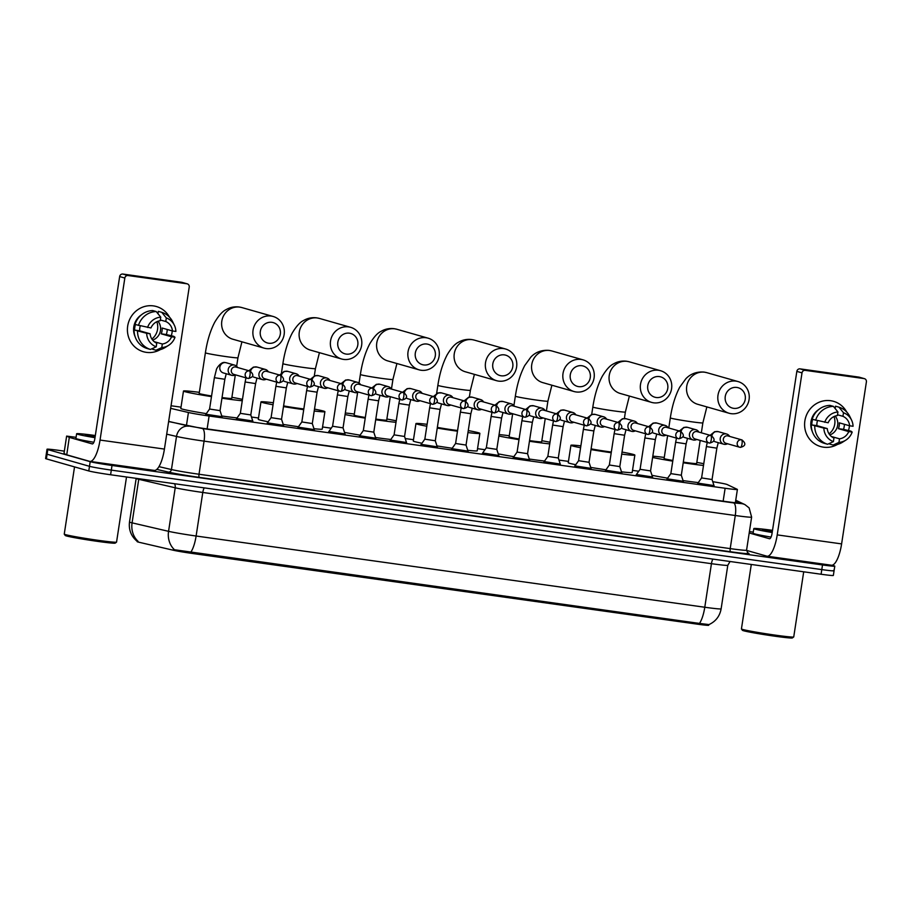 <?xml version="1.0" encoding="UTF-8"?>
<svg xmlns="http://www.w3.org/2000/svg" width="912" height="912" viewBox="0 0 912 912"><rect width="100%" height="100%" fill="white"/><g stroke="black" fill="none" stroke-linecap="round" stroke-linejoin="round"><path stroke-width="1.37" d="M221.992 416.693L205.907 414.23M252.749 420.991L236.653 418.528M283.495 425.3L267.41 422.837M314.252 429.609L298.156 427.147M344.998 433.907L328.913 431.444M375.755 438.216L359.659 435.754M406.501 442.525L390.416 440.063M437.247 446.834L421.162 444.372M468.004 451.132L451.919 448.67M498.75 455.441L482.665 452.979M529.507 459.751L513.41 457.288M560.253 464.048L544.168 461.586M591.01 468.358L574.913 465.895M621.756 472.667L605.671 470.204M652.513 476.965L636.416 474.502M683.259 481.274L667.174 478.811M714.005 485.583L697.919 483.121M170.658 408.359L188.431 412.498A17.636 0.707 8.7 0 0 209.11 416.009L725.131 488.262A17.636 0.707 8.7 0 0 737.398 489.459A17.636 0.707 8.7 0 0 737.249 489.345L727.058 484.489A17.636 0.707 8.7 0 0 726.408 484.272A17.636 0.707 8.7 0 0 712.751 481.696M137.279 541.261L137.21 541.682A15.88 0.638 8.7 0 0 138.955 542.241L173.269 550.221A15.88 0.638 8.7 0 0 191.873 553.39L697.657 624.207A15.88 0.638 8.7 0 0 708.692 625.279L708.784 624.686M638.731 471.242L632.518 470.375M568.461 461.404L558.976 460.081M484.979 449.719L477.535 448.67M413.478 439.709L405.213 438.547M331.216 428.184L322.563 426.976M258.506 418.004L251.461 417.023M181.021 407.151L171.057 405.76M699.481 623.42L174.477 549.742A20.577 18.217 -76.9 0 1 168.56 531.331L175.218 487.783L138.749 479.302L132.08 522.85A23.518 0.946 8.7 0 1 130.541 522.462A23.518 0.946 8.7 0 1 129.504 522.017C128.581 529.758 131.089 536.165 137.017 541.226L138.054 541.306A20.577 18.217 -76.9 0 1 132.08 522.85L168.56 531.331A23.518 0.946 8.7 0 0 196.114 536.017L704.782 607.244A20.577 6.213 98 0 1 699.481 623.42L708.749 624.549M831.972 565.235L833.99 565.816A17.636 0.707 -171.3 0 1 834.776 566.147A17.636 0.707 -171.3 0 1 822.51 564.95L112.016 465.473A17.636 0.707 -171.3 0 1 90.197 461.666L47.8 449.582L47.093 454.233A17.636 0.707 -171.3 0 1 46.307 453.891A17.636 0.707 -171.3 0 0 47.093 454.233L89.49 466.317L47.093 454.233L46.387 458.873A17.636 0.707 -171.3 0 1 45.6 458.542L47.025 449.24A17.636 0.707 -171.3 0 1 59.291 450.437L64.33 451.144M112.016 465.473L111.31 470.113A17.636 0.707 -171.3 0 1 89.49 466.317A17.636 0.707 -171.3 0 0 111.31 470.113L821.803 569.601L111.31 470.113L110.603 474.764A17.636 0.707 -171.3 0 1 88.783 470.957L46.387 458.873M833.283 570.456A17.636 0.707 -171.3 0 1 834.07 570.798A17.636 0.707 -171.3 0 1 821.803 569.601A17.636 0.707 -171.3 0 0 834.07 570.798L833.351 575.438A17.636 0.707 -171.3 0 1 821.085 574.241L110.603 474.764M47.8 449.582A17.636 0.707 -171.3 0 1 47.025 449.24M168.663 421.39L185.17 425.231A17.636 0.707 8.7 0 0 205.838 428.743L726.385 501.623A17.636 0.707 8.7 0 0 738.64 502.82A17.636 0.707 8.7 0 0 738.503 502.706L735.574 501.315M830.638 400.71A23.518 22.401 -74.1 0 1 846.735 412.042A23.518 22.401 -74.1 0 0 833.522 401.326L833.522 401.326A23.518 22.401 -74.1 0 0 830.638 400.71A23.518 22.401 -74.1 0 0 804.874 420.831A23.518 22.401 -74.1 0 0 823.525 447.176A23.518 22.401 -74.1 0 1 820.629 446.561A23.518 22.401 -74.1 0 1 805.159 419.303A23.518 22.401 -74.1 0 1 830.638 400.71M849.448 425.733A23.518 22.401 -74.1 0 1 848.513 430.453A23.518 22.401 -74.1 0 0 849.448 425.733M837.512 444.418A23.518 22.401 -74.1 0 1 823.525 447.176A23.518 22.401 -74.1 0 0 837.512 444.418M749.413 531.593L753.266 532.141M746.54 550.381L766.775 556.149A23.518 7.102 -82 0 0 767.06 556.206A23.518 7.102 -82 0 0 777.218 534.888L802.013 372.86L796.837 371.389L772.054 533.406A5.882 1.778 98 0 1 769.511 538.741A5.882 1.778 98 0 1 769.432 538.73L749.197 532.961M831.163 565.166A23.518 7.102 -82 0 0 831.448 565.223A23.518 7.102 -82 0 0 841.605 543.905L866.4 381.877A2.941 2.804 105.9 0 0 864.074 378.583L858.899 377.112A2.941 2.804 -74.1 0 1 859.264 377.192L864.428 378.662M796.837 371.389A2.941 2.804 -74.1 0 1 800.063 368.87L805.228 370.352L864.074 378.583M805.228 370.352A2.941 2.804 105.9 0 0 802.013 372.86M800.063 368.87L858.899 377.112M833.99 416.556A14.695 13.999 -74.1 0 1 829.054 433.861M837.512 414.778L842.95 416.328A11.765 11.195 -74.1 0 1 849.642 425.79L839.302 422.837A11.765 11.195 105.9 0 1 838.413 428.651L848.753 431.593A11.765 11.195 -74.1 0 1 839.507 438.82L831.425 436.517M835.198 416.066A11.765 11.195 -74.1 0 1 829.817 434.921M812.307 431.524A17.054 16.245 -74.1 0 1 818.52 409.716M812.603 419.417A17.054 16.245 -74.1 0 0 811.817 424.924L823.844 428.104L827.264 428.583L816.924 425.642A11.765 11.195 105.9 0 1 817.494 420.694M829.84 443.255L829.715 444.064L833.158 445.045L838.96 442.388L839.507 438.82M848.753 431.593L852.173 432.071L850.942 431.148L843.52 429.358A17.054 16.245 -74.1 0 0 844.409 424.297M827.264 428.583A11.765 11.195 -74.1 0 0 833.956 438.045L833.408 441.613L827.606 444.269L824.163 443.289A19.403 18.479 -74.1 0 1 811.281 425.095M812.17 419.292A19.403 18.479 -74.1 0 1 829.954 405.395L833.408 406.376L837.946 411.985L837.398 415.553A11.765 11.195 -74.1 0 0 828.153 422.78L812.17 419.292M852.173 432.071A15.287 14.558 -74.1 0 1 845.8 440.154L842.597 442.172A19.403 18.479 -74.1 0 1 833.158 445.045M827.606 444.269A19.403 18.479 -74.1 0 1 814.735 426.075M815.624 420.272A19.403 18.479 -74.1 0 1 833.408 406.376M845.8 440.154A15.287 14.558 -74.1 0 1 838.96 442.388M833.408 441.613A15.287 14.558 -74.1 0 1 823.844 428.104M824.733 422.302A15.287 14.558 -74.1 0 1 837.946 411.985M842.95 416.328L843.497 412.76L838.96 407.162L835.506 406.171L835.153 408.53M838.96 407.162A19.403 18.479 -74.1 0 1 849.881 416.636L851.534 420.033A15.287 14.558 -74.1 0 1 853.062 426.269L849.642 425.79M843.497 412.76A15.287 14.558 -74.1 0 1 851.534 420.033M838.413 428.651L843.52 429.358M811.817 424.924L816.924 425.642M793.714 636.964L792.368 637.944A25.285 1.015 -171.3 0 1 770.583 635.584A25.285 1.015 -171.3 0 1 743.542 630.739A25.285 1.015 -171.3 0 1 742.425 630.306L741.445 628.961A26.459 1.06 -171.3 0 1 741.433 628.915A26.459 1.06 -171.3 0 0 742.607 629.428A26.459 1.06 -171.3 0 0 770.902 634.501A26.459 1.06 -171.3 0 0 793.714 636.964A26.459 1.06 -171.3 0 0 793.736 636.929L803.7 571.813M772.19 532.517A29.401 1.174 -171.3 0 1 755.113 529.154A29.401 1.174 -171.3 0 1 753.814 528.595A29.401 1.174 -171.3 0 1 772.521 530.339M771.05 537.088A29.401 1.174 -171.3 0 1 754.406 533.794A29.401 1.174 -171.3 0 1 753.095 533.235L753.814 528.595M772.247 532.129A20.577 0.821 -171.3 0 1 763.435 530.317A20.577 0.821 -171.3 0 1 762.535 529.963A20.577 0.821 -171.3 0 1 772.464 530.727M736.85 387.44A10.579 10.078 105.9 0 0 725.257 396.492A10.579 10.078 105.9 0 0 733.658 408.337A10.579 10.078 105.9 0 0 745.241 399.285A10.579 10.078 105.9 0 0 736.85 387.44M731.036 413.66A16.462 15.675 -74.1 0 1 729.019 413.227A16.462 15.675 -74.1 0 1 718.189 394.155A16.462 15.675 -74.1 0 1 736.018 381.136A16.462 15.675 -74.1 0 1 738.047 381.569A16.462 15.675 -74.1 0 1 748.877 400.642A16.462 15.675 -74.1 0 1 731.036 413.66M667.618 435.594L664.107 458.542A16.462 0.661 8.7 0 0 664.837 458.861A16.462 0.661 8.7 0 0 672.851 460.48M652.81 456.16A32.342 1.3 -171.3 0 1 664.267 457.436M696.814 462.418A32.342 1.3 -171.3 0 1 703.768 463.706M683.305 462.133A16.462 0.661 8.7 0 0 696.654 463.524L700.188 440.416M703.505 465.473A32.342 1.3 -171.3 0 1 683.213 462.772M672.748 461.141A32.342 1.3 -171.3 0 1 652.616 457.448M698.284 482.608A32.342 1.3 -171.3 0 1 683.031 480.567M667.63 478.162A32.342 1.3 -171.3 0 1 651.966 475.3M659.365 376.588A10.579 10.078 105.9 0 0 647.771 385.639A10.579 10.078 105.9 0 0 656.161 397.495A10.579 10.078 105.9 0 0 667.755 388.432A10.579 10.078 105.9 0 0 659.365 376.588M653.551 402.808A16.462 15.675 -74.1 0 1 651.533 402.374A16.462 15.675 -74.1 0 1 640.703 383.302A16.462 15.675 -74.1 0 1 658.532 370.283A16.462 15.675 -74.1 0 1 660.55 370.717A16.462 15.675 -74.1 0 1 671.38 389.789A16.462 15.675 -74.1 0 1 653.551 402.808M580.579 447.712A32.342 1.3 -171.3 0 1 572.36 445.911A32.342 1.3 -171.3 0 1 570.923 445.295A32.342 1.3 -171.3 0 1 580.864 445.865M622.03 452.056A32.342 1.3 -171.3 0 1 633.418 454.461A32.342 1.3 -171.3 0 1 634.855 455.077A32.342 1.3 -171.3 0 1 621.71 454.119M575.757 464.71A32.342 1.3 -171.3 0 1 569.692 463.33A32.342 1.3 -171.3 0 1 568.256 462.715L570.923 445.295M591.113 448.841A16.462 0.661 8.7 0 0 611.325 452.044M611.222 452.728A32.342 1.3 -171.3 0 1 590.999 449.582M634.855 455.077L632.187 472.496A32.342 1.3 -171.3 0 1 621.494 471.835M605.967 469.771A32.342 1.3 -171.3 0 1 590.702 467.4M581.879 365.735A10.579 10.078 105.9 0 0 570.285 374.786A10.579 10.078 105.9 0 0 578.675 386.642A10.579 10.078 105.9 0 0 590.269 377.591A10.579 10.078 105.9 0 0 581.879 365.735M576.065 391.955A16.462 15.675 -74.1 0 1 574.036 391.533A16.462 15.675 -74.1 0 1 563.206 372.449A16.462 15.675 -74.1 0 1 581.047 359.442A16.462 15.675 -74.1 0 1 583.064 359.864A16.462 15.675 -74.1 0 1 593.894 378.936A16.462 15.675 -74.1 0 1 576.065 391.955M512.669 413.729L509.124 436.848A16.462 0.661 8.7 0 0 509.854 437.156A16.462 0.661 8.7 0 0 519.099 438.991M499.069 434.568A32.342 1.3 -171.3 0 1 509.295 435.742M541.842 440.724A32.342 1.3 -171.3 0 1 550.004 442.252M529.553 440.61A16.462 0.661 8.7 0 0 541.671 441.818L545.239 418.551M549.754 443.905A32.342 1.3 -171.3 0 1 529.45 441.26M518.996 439.641A32.342 1.3 -171.3 0 1 498.853 436.004M544.555 461.05A32.342 1.3 -171.3 0 1 529.279 459.044M513.855 456.661A32.342 1.3 -171.3 0 1 498.248 453.857M504.393 354.882A10.579 10.078 105.9 0 0 492.799 363.945A10.579 10.078 105.9 0 0 501.19 375.79A10.579 10.078 105.9 0 0 512.783 366.738A10.579 10.078 105.9 0 0 504.393 354.882M498.579 381.113A16.462 15.675 -74.1 0 1 496.55 380.68A16.462 15.675 -74.1 0 1 485.72 361.608A16.462 15.675 -74.1 0 1 503.549 348.589A16.462 15.675 -74.1 0 1 505.579 349.011A16.462 15.675 -74.1 0 1 516.409 368.095A16.462 15.675 -74.1 0 1 498.579 381.113M426.816 426.246A32.342 1.3 -171.3 0 1 417.388 424.205A32.342 1.3 -171.3 0 1 415.952 423.59A32.342 1.3 -171.3 0 1 427.112 424.308M468.266 430.578A32.342 1.3 -171.3 0 1 478.447 432.755A32.342 1.3 -171.3 0 1 479.883 433.371A32.342 1.3 -171.3 0 1 467.959 432.573M421.96 443.243A32.342 1.3 -171.3 0 1 414.721 441.636A32.342 1.3 -171.3 0 1 413.284 441.009L415.952 423.59M437.35 427.375A16.462 0.661 8.7 0 0 457.573 430.498M457.471 431.194A32.342 1.3 -171.3 0 1 437.236 428.093M479.883 433.371L477.215 450.802A32.342 1.3 -171.3 0 1 467.719 450.277M452.215 448.248A32.342 1.3 -171.3 0 1 436.951 445.911M426.896 344.041A10.579 10.078 105.9 0 0 415.313 353.092A10.579 10.078 105.9 0 0 423.704 364.937A10.579 10.078 105.9 0 0 435.298 355.885A10.579 10.078 105.9 0 0 426.896 344.041M421.093 370.261A16.462 15.675 -74.1 0 1 419.064 369.827A16.462 15.675 -74.1 0 1 408.234 350.755A16.462 15.675 -74.1 0 1 426.064 337.736A16.462 15.675 -74.1 0 1 428.093 338.17A16.462 15.675 -74.1 0 1 438.923 357.242A16.462 15.675 -74.1 0 1 421.093 370.261M357.618 392.479L354.152 415.142A16.462 0.661 8.7 0 0 354.882 415.462A16.462 0.661 8.7 0 0 365.336 417.491M345.317 412.988A32.342 1.3 -171.3 0 1 354.323 414.037M386.87 419.018A32.342 1.3 -171.3 0 1 396.241 420.808M375.801 419.087A16.462 0.661 8.7 0 0 386.699 420.124L390.29 396.686M396.002 422.324A32.342 1.3 -171.3 0 1 375.698 419.737M365.233 418.141A32.342 1.3 -171.3 0 1 345.078 414.561M390.815 439.493A32.342 1.3 -171.3 0 1 375.527 437.521M360.08 435.161A32.342 1.3 -171.3 0 1 344.508 432.402M349.41 333.188A10.579 10.078 105.9 0 0 337.828 342.239A10.579 10.078 105.9 0 0 346.218 354.095A10.579 10.078 105.9 0 0 357.8 345.044A10.579 10.078 105.9 0 0 349.41 333.188M343.607 359.408A16.462 15.675 -74.1 0 1 341.578 358.986A16.462 15.675 -74.1 0 1 330.748 339.902A16.462 15.675 -74.1 0 1 348.578 326.884A16.462 15.675 -74.1 0 1 350.607 327.317A16.462 15.675 -74.1 0 1 361.437 346.389A16.462 15.675 -74.1 0 1 343.607 359.408M273.053 404.78A32.342 1.3 -171.3 0 1 262.405 402.511A32.342 1.3 -171.3 0 1 260.969 401.896A32.342 1.3 -171.3 0 1 273.361 402.751M314.503 409.112A32.342 1.3 -171.3 0 1 323.464 411.061A32.342 1.3 -171.3 0 1 324.9 411.677A32.342 1.3 -171.3 0 1 314.218 411.016M268.162 421.777A32.342 1.3 -171.3 0 1 259.738 419.93A32.342 1.3 -171.3 0 1 258.301 419.315L260.969 401.896M283.586 405.897A16.462 0.661 8.7 0 0 303.821 408.941M303.719 409.67A32.342 1.3 -171.3 0 1 283.484 406.592M324.9 411.677L322.232 429.096A32.342 1.3 -171.3 0 1 313.956 428.708M298.452 426.725A32.342 1.3 -171.3 0 1 283.21 424.411M271.924 322.335A10.579 10.078 105.9 0 0 260.33 331.387A10.579 10.078 105.9 0 0 268.732 343.243A10.579 10.078 105.9 0 0 280.315 334.191A10.579 10.078 105.9 0 0 271.924 322.335M266.11 348.555A16.462 15.675 -74.1 0 1 264.092 348.133A16.462 15.675 -74.1 0 1 253.262 329.05A16.462 15.675 -74.1 0 1 271.092 316.042A16.462 15.675 -74.1 0 1 273.121 316.464A16.462 15.675 -74.1 0 1 283.951 335.548A16.462 15.675 -74.1 0 1 266.11 348.555M264.092 348.133L232.834 339.218A16.462 15.675 105.9 0 1 222.004 320.146A16.462 15.675 105.9 0 1 239.833 307.127A16.462 15.675 105.9 0 1 241.851 307.561L239.183 306.991C234.452 306.421 230.086 307.31 226.096 309.647C222.596 311.243 218.823 315.404 214.787 322.13C210.353 330.566 207.218 340.792 205.394 352.796L199.181 393.448A16.462 0.661 8.7 0 0 199.91 393.756A16.462 0.661 8.7 0 0 211.573 395.99M211.481 396.629A32.342 1.3 -171.3 0 1 184.919 391.658A32.342 1.3 -171.3 0 1 183.483 391.043A32.342 1.3 -171.3 0 1 199.34 392.342M231.887 397.324A32.342 1.3 -171.3 0 1 242.467 399.365M206.317 413.649A32.342 1.3 -171.3 0 1 182.252 409.078A32.342 1.3 -171.3 0 1 180.815 408.462L183.483 391.043M222.049 397.552A16.462 0.661 8.7 0 0 231.728 398.43L235.307 374.969M242.261 400.744A32.342 1.3 -171.3 0 1 221.947 398.213M237.086 417.924A32.342 1.3 -171.3 0 1 221.776 415.986M697.68 483.451L701.59 477.922L712.055 479.53L714.13 485.971M729.623 436.403A5.29 5.039 105.9 0 0 720.229 438.421A5.29 5.039 105.9 0 0 727.525 443.756M741.969 439.926L727.993 435.936A3.819 3.637 105.9 0 0 723.341 439.117A3.819 3.637 105.9 0 0 725.895 443.289L739.871 447.279A3.819 3.637 105.9 0 0 740.35 447.37A3.819 1.151 98 0 1 740.35 447.37A3.819 1.151 98 0 0 742.037 443.916A3.819 1.151 -82 0 0 741.502 439.823A3.819 3.637 105.9 0 0 739.871 447.279L740.396 447.382C745.708 445.991 746.244 443.506 741.969 439.926A3.819 3.637 105.9 0 0 741.502 439.823M153.444 305.896A23.518 22.401 -74.1 0 1 169.552 317.228A23.518 22.401 -74.1 0 0 156.34 306.512A23.518 22.401 -74.1 0 0 153.444 305.896A23.518 22.401 -74.1 0 0 127.691 326.017A23.518 22.401 -74.1 0 0 146.342 352.351A23.518 22.401 -74.1 0 1 143.446 351.747A23.518 22.401 -74.1 0 1 127.976 324.49A23.518 22.401 -74.1 0 1 153.444 305.896M172.265 330.908A23.518 22.401 -74.1 0 1 171.331 335.639A23.518 22.401 -74.1 0 0 172.265 330.908M160.33 349.604A23.518 22.401 -74.1 0 1 146.342 352.351A23.518 22.401 -74.1 0 0 160.33 349.604M69.301 437.361L66.747 454.814L69.301 437.361L66.656 436.107L76.084 437.315M66.747 454.814L89.581 461.335A23.518 7.102 -82 0 0 89.878 461.392A23.518 7.102 -82 0 0 100.035 440.063L124.83 278.046L119.654 276.564L94.859 438.592A5.882 1.778 98 0 1 92.329 443.927A5.882 1.778 98 0 1 92.249 443.905L69.403 437.395M66.633 454.78L64 453.492M153.98 470.341A23.518 7.102 -82 0 0 154.265 470.41A23.518 7.102 -82 0 0 164.422 449.08L189.217 287.063A2.941 2.804 105.9 0 0 186.88 283.769L181.716 282.298A2.941 2.804 -74.1 0 1 182.081 282.367L187.245 283.849M119.654 276.564A2.941 2.804 -74.1 0 1 122.881 274.056L128.045 275.527L186.88 283.769M128.045 275.527A2.941 2.804 105.9 0 0 124.83 278.046M122.881 274.056L181.716 282.298M156.807 321.742A14.695 13.999 -74.1 0 1 151.871 339.047M160.33 319.964L165.767 321.514A11.765 11.195 -74.1 0 1 172.459 330.965L162.119 328.024A11.765 11.195 105.9 0 1 161.23 333.826L171.57 336.779A11.765 11.195 -74.1 0 1 162.325 344.006L154.242 341.692M158.015 321.241A11.765 11.195 -74.1 0 1 152.635 340.108M135.124 336.71A17.054 16.245 -74.1 0 1 141.337 314.891M135.421 324.592A17.054 16.245 -74.1 0 0 134.634 330.098L146.661 333.29L150.081 333.769L139.73 330.817A11.765 11.195 105.9 0 1 140.3 325.869M152.657 348.43L152.532 349.239L155.975 350.231L161.777 347.575L162.325 344.006M171.57 336.779L174.99 337.258L173.759 336.334L166.337 334.544A17.054 16.245 -74.1 0 0 167.227 329.471M150.081 333.769A11.765 11.195 -74.1 0 0 156.773 343.22L156.226 346.799L150.423 349.444L146.98 348.464A19.403 18.479 -74.1 0 1 134.098 330.281M134.987 324.478A19.403 18.479 -74.1 0 1 152.771 310.582L156.226 311.562L160.763 317.159L160.216 320.728A11.765 11.195 -74.1 0 0 150.959 327.955L134.987 324.478M174.99 337.258A15.287 14.558 -74.1 0 1 168.606 345.34L165.414 347.358A19.403 18.479 -74.1 0 1 155.975 350.231M150.423 349.444A19.403 18.479 -74.1 0 1 137.552 331.261M138.442 325.459A19.403 18.479 -74.1 0 1 156.226 311.562M168.606 345.34A15.287 14.558 -74.1 0 1 161.777 347.575M156.226 346.799A15.287 14.558 -74.1 0 1 146.661 333.29M147.55 327.476A15.287 14.558 -74.1 0 1 160.763 317.159M165.767 321.514L166.315 317.935L161.777 312.337L158.323 311.357L157.97 313.705M161.777 312.337A19.403 18.479 -74.1 0 1 172.699 321.822L174.352 325.219A15.287 14.558 -74.1 0 1 175.879 331.444L172.459 330.965M166.315 317.935A15.287 14.558 -74.1 0 1 174.352 325.219M161.23 333.826L166.337 334.544M134.634 330.098L139.73 330.817M126.517 476.987L116.554 542.104A26.459 1.06 -171.3 0 1 116.531 542.15L115.186 543.13A25.285 1.015 -171.3 0 1 93.4 540.77A25.285 1.015 -171.3 0 1 66.348 535.925A25.285 1.015 -171.3 0 1 65.242 535.481L64.262 534.147A26.459 1.06 -171.3 0 1 64.25 534.101L74.533 466.898M116.531 542.15A26.459 1.06 -171.3 0 1 93.719 539.676A26.459 1.06 -171.3 0 1 65.425 534.603A26.459 1.06 -171.3 0 1 64.262 534.147M94.996 437.703A29.401 1.174 -171.3 0 1 77.93 434.329A29.401 1.174 -171.3 0 1 76.619 433.77A29.401 1.174 -171.3 0 1 95.338 435.526M93.868 442.274A29.401 1.174 -171.3 0 1 77.224 438.98A29.401 1.174 -171.3 0 1 75.913 438.421L76.619 433.77M95.065 437.304A20.577 0.821 -171.3 0 1 86.252 435.503A20.577 0.821 -171.3 0 1 85.352 435.138A20.577 0.821 -171.3 0 1 95.27 435.913M666.934 479.142L670.844 473.624L681.31 475.22L683.384 481.661M698.877 432.094A5.29 5.039 105.9 0 0 689.472 434.123A5.29 5.039 105.9 0 0 696.779 439.447M711.223 435.617L697.247 431.638A3.819 3.637 105.9 0 0 692.584 434.807A3.819 3.637 105.9 0 0 695.149 438.991L709.126 442.97A3.819 3.637 105.9 0 0 709.593 443.072A3.819 1.151 98 0 0 709.639 443.084A3.819 1.151 98 0 0 711.292 439.618A3.819 1.151 -82 0 0 710.744 435.514A3.819 3.637 105.9 0 0 709.126 442.97L709.639 443.084C714.962 441.682 715.487 439.196 711.223 435.617A3.819 3.637 105.9 0 0 710.744 435.514M636.177 474.844L640.087 469.315L650.552 470.911L652.639 477.352M668.12 427.796A5.29 5.039 105.9 0 0 658.726 429.814A5.29 5.039 105.9 0 0 666.022 435.149M680.466 431.319L666.49 427.329A3.819 3.637 105.9 0 0 661.838 430.498A3.819 3.637 105.9 0 0 664.392 434.682L678.368 438.661A3.819 3.637 105.9 0 0 678.847 438.763A3.819 1.151 98 0 1 678.847 438.763A3.819 1.151 98 0 0 680.546 435.309A3.819 1.151 -82 0 0 679.999 431.216A3.819 3.637 105.9 0 0 678.368 438.661L678.893 438.775C684.217 437.384 684.741 434.899 680.466 431.319A3.819 3.637 105.9 0 0 679.999 431.216M605.431 470.535L609.341 465.006L619.807 466.613L621.881 473.054M637.374 423.487A5.29 5.039 105.9 0 0 627.98 425.505A5.29 5.039 105.9 0 0 635.276 430.84M649.72 427.01L635.744 423.02A3.819 3.637 105.9 0 0 631.081 426.189A3.819 3.637 105.9 0 0 633.646 430.373L647.623 434.363A3.819 3.637 105.9 0 0 648.09 434.454A3.819 1.151 98 0 0 648.136 434.465A3.819 1.151 98 0 0 649.789 431A3.819 1.151 -82 0 0 649.253 426.907A3.819 3.637 105.9 0 0 647.623 434.363L648.136 434.465C653.459 433.075 653.984 430.589 649.72 427.01A3.819 3.637 105.9 0 0 649.253 426.907M578.596 460.697L589.049 462.304L591.136 468.745M606.617 419.178A5.29 5.039 105.9 0 0 597.223 421.207A5.29 5.039 105.9 0 0 604.519 426.531M618.963 422.701L604.987 418.722A3.819 3.637 105.9 0 0 600.335 421.891A3.819 3.637 105.9 0 0 602.9 426.064L616.877 430.054A3.819 3.637 105.9 0 0 617.344 430.156A3.819 1.151 98 0 1 617.344 430.156A3.819 1.151 98 0 0 619.043 426.702A3.819 1.151 -82 0 0 618.496 422.598A3.819 3.637 105.9 0 0 616.877 430.054L617.39 430.168C622.714 428.765 623.238 426.28 618.963 422.701A3.819 3.637 105.9 0 0 618.496 422.598M543.928 461.928L547.838 456.399L558.304 457.995L560.378 464.436M575.871 414.88A5.29 5.039 105.9 0 0 566.477 416.898A5.29 5.039 105.9 0 0 573.773 422.222M588.217 418.391L574.241 414.413A3.819 3.637 105.9 0 0 569.59 417.582A3.819 3.637 105.9 0 0 572.143 421.766L586.12 425.744A3.819 3.637 105.9 0 0 586.587 425.847A3.819 1.151 98 0 0 586.644 425.858A3.819 1.151 98 0 0 588.286 422.393A3.819 1.151 -82 0 0 587.75 418.3A3.819 3.637 105.9 0 0 586.12 425.744L586.644 425.858C591.956 424.468 592.481 421.982 588.217 418.391A3.819 3.637 105.9 0 0 587.75 418.3M513.182 457.619L517.093 452.09L527.546 453.686M545.114 410.571A5.29 5.039 105.9 0 0 535.72 412.589A5.29 5.039 105.9 0 0 543.028 417.924M557.46 414.094L543.484 410.104A3.819 3.637 105.9 0 0 538.832 413.273A3.819 3.637 105.9 0 0 541.397 417.457L555.374 421.447A3.819 3.637 105.9 0 0 555.841 421.538A3.819 1.151 98 0 0 555.887 421.549A3.819 1.151 98 0 0 557.54 418.084A3.819 1.151 -82 0 0 556.993 413.991A3.819 3.637 105.9 0 0 555.374 421.447L555.887 421.549C561.211 420.158 561.735 417.673 557.46 414.094A3.819 3.637 105.9 0 0 556.993 413.991M482.425 453.31L486.335 447.792L496.801 449.388L498.875 455.829M514.368 406.262A5.29 5.039 105.9 0 0 504.974 408.291A5.29 5.039 105.9 0 0 512.27 413.615M526.714 409.784L512.738 405.806A3.819 3.637 105.9 0 0 508.087 408.975A3.819 3.637 105.9 0 0 510.64 413.147L524.617 417.137A3.819 3.637 105.9 0 0 525.084 417.24A3.819 1.151 98 0 0 525.141 417.24A3.819 1.151 98 0 0 526.783 413.774A3.819 1.151 -82 0 0 526.247 409.682A3.819 3.637 105.9 0 0 524.617 417.137L525.141 417.24C530.453 415.849 530.978 413.364 526.714 409.784A3.819 3.637 105.9 0 0 526.247 409.682M451.679 449.012L455.59 443.483L466.043 445.079L468.13 451.52M483.611 401.964A5.29 5.039 105.9 0 0 474.217 403.982A5.29 5.039 105.9 0 0 481.525 409.306M495.968 405.475L481.992 401.497A3.819 3.637 105.9 0 0 477.329 404.666A3.819 3.637 105.9 0 0 479.894 408.85L493.871 412.828A3.819 3.637 105.9 0 0 494.338 412.931A3.819 1.151 98 0 0 494.384 412.942A3.819 1.151 98 0 0 496.037 409.477A3.819 1.151 -82 0 0 495.49 405.384A3.819 3.637 105.9 0 0 493.871 412.828L494.384 412.942C499.708 411.551 500.232 409.066 495.968 405.475A3.819 3.637 105.9 0 0 495.49 405.384M420.922 444.703L424.832 439.174L435.298 440.77L437.372 447.222M452.865 397.655A5.29 5.039 105.9 0 0 443.471 399.673A5.29 5.039 105.9 0 0 450.767 405.008M465.211 401.177L451.235 397.187A3.819 3.637 105.9 0 0 446.584 400.357A3.819 3.637 105.9 0 0 449.137 404.54L463.114 408.519A3.819 3.637 105.9 0 0 463.592 408.622A3.819 1.151 98 0 0 463.638 408.633A3.819 1.151 98 0 0 465.28 405.167A3.819 1.151 -82 0 0 464.744 401.075A3.819 3.637 105.9 0 0 463.114 408.519L463.638 408.633C468.95 407.242 469.486 404.757 465.211 401.177A3.819 3.637 105.9 0 0 464.744 401.075M390.176 440.393L394.087 434.864L404.552 436.472L406.627 442.913M422.119 393.346A5.29 5.039 105.9 0 0 412.714 395.363A5.29 5.039 105.9 0 0 420.022 400.699M434.465 396.868L420.489 392.89A3.819 3.637 105.9 0 0 415.826 396.059A3.819 3.637 105.9 0 0 418.391 400.231L432.368 404.221A3.819 3.637 105.9 0 0 432.835 404.312A3.819 1.151 98 0 1 432.835 404.312A3.819 1.151 98 0 0 434.534 400.858A3.819 1.151 -82 0 0 433.987 396.766A3.819 3.637 105.9 0 0 432.368 404.221L432.881 404.324C438.205 402.933 438.729 400.448 434.465 396.868A3.819 3.637 105.9 0 0 433.987 396.766M359.419 436.084L363.329 430.567L373.795 432.163L375.881 438.604M391.362 389.048A5.29 5.039 105.9 0 0 381.968 391.066A5.29 5.039 105.9 0 0 389.264 396.389M403.708 392.559L389.732 388.58A3.819 3.637 105.9 0 0 385.081 391.75A3.819 3.637 105.9 0 0 387.634 395.933L401.611 399.912A3.819 3.637 105.9 0 0 402.089 400.015A3.819 1.151 98 0 0 402.135 400.026A3.819 1.151 98 0 0 403.788 396.56A3.819 1.151 -82 0 0 403.241 392.468A3.819 3.637 105.9 0 0 401.611 399.912L402.135 400.026C407.459 398.635 407.983 396.139 403.708 392.559A3.819 3.637 105.9 0 0 403.241 392.468M328.673 431.786L332.584 426.257L343.049 427.853L345.124 434.306M360.616 384.739A5.29 5.039 105.9 0 0 351.223 386.756A5.29 5.039 105.9 0 0 358.519 392.092M372.962 388.261L358.986 384.271A3.819 3.637 105.9 0 0 354.323 387.44A3.819 3.637 105.9 0 0 356.888 391.624L370.865 395.603A3.819 3.637 105.9 0 0 371.332 395.705A3.819 1.151 98 0 1 371.332 395.705A3.819 1.151 98 0 0 373.031 392.251A3.819 1.151 -82 0 0 372.495 388.159A3.819 3.637 105.9 0 0 370.865 395.603L371.378 395.717C376.702 394.326 377.226 391.841 372.962 388.261A3.819 3.637 105.9 0 0 372.495 388.159M297.928 427.477L301.838 421.948L312.292 423.556L314.378 429.997M329.859 380.429A5.29 5.039 105.9 0 0 320.465 382.447A5.29 5.039 105.9 0 0 327.761 387.782M342.205 383.952L328.229 379.962A3.819 3.637 105.9 0 0 323.578 383.143A3.819 3.637 105.9 0 0 326.143 387.315L340.119 391.305A3.819 3.637 105.9 0 0 340.586 391.396A3.819 1.151 98 0 0 340.632 391.408A3.819 1.151 98 0 0 342.285 387.942A3.819 1.151 -82 0 0 341.738 383.849A3.819 3.637 105.9 0 0 340.119 391.305L340.632 391.408C345.956 390.017 346.48 387.532 342.205 383.952A3.819 3.637 105.9 0 0 341.738 383.849M267.17 423.168L271.081 417.65L281.546 419.246L283.621 425.687M299.113 376.12A5.29 5.039 105.9 0 0 289.72 378.149A5.29 5.039 105.9 0 0 297.016 383.473M311.459 379.643L297.483 375.664A3.819 3.637 105.9 0 0 292.832 378.833A3.819 3.637 105.9 0 0 295.385 383.017L309.362 386.996A3.819 3.637 105.9 0 0 309.829 387.098A3.819 1.151 98 0 0 309.886 387.11A3.819 1.151 98 0 0 311.528 383.644A3.819 1.151 -82 0 0 310.992 379.552A3.819 3.637 105.9 0 0 309.362 386.996L309.886 387.11C315.199 385.719 315.723 383.222 311.459 379.643A3.819 3.637 105.9 0 0 310.992 379.552M236.425 418.87L240.335 413.341L250.789 414.937L252.875 421.378M268.356 371.822A5.29 5.039 105.9 0 0 258.962 373.84A5.29 5.039 105.9 0 0 266.27 379.175M280.702 375.345L266.726 371.355A3.819 3.637 105.9 0 0 262.075 374.524A3.819 3.637 105.9 0 0 264.64 378.708L278.616 382.687A3.819 3.637 105.9 0 0 279.083 382.789A3.819 1.151 98 0 0 279.129 382.801A3.819 1.151 98 0 0 280.782 379.335A3.819 1.151 -82 0 0 280.235 375.242A3.819 3.637 105.9 0 0 278.616 382.687L279.129 382.801C284.453 381.41 284.977 378.925 280.702 375.345A3.819 3.637 105.9 0 0 280.235 375.242M205.667 414.561L209.578 409.032L220.043 410.639L222.118 417.08M237.61 367.513A5.29 5.039 105.9 0 0 228.217 369.531A5.29 5.039 105.9 0 0 235.513 374.866M249.956 371.036L235.98 367.046A3.819 3.637 105.9 0 0 231.329 370.215A3.819 3.637 105.9 0 0 233.882 374.399L247.859 378.389A3.819 3.637 105.9 0 0 248.326 378.48A3.819 1.151 98 0 0 248.383 378.491A3.819 1.151 98 0 0 250.025 375.026A3.819 1.151 -82 0 0 249.489 370.933A3.819 3.637 105.9 0 0 247.859 378.389L248.383 378.491C253.696 377.101 254.22 374.615 249.956 371.036A3.819 3.637 105.9 0 0 249.489 370.933M697.657 624.207L697.828 623.124M191.873 553.39L192.033 552.307M173.269 550.221L173.497 548.75M723.148 501.178L725.131 488.262M207.127 428.925L209.11 416.009M186.447 425.505L188.431 412.498M138.806 478.709A5.882 5.21 103.1 0 1 138.749 479.302A23.518 0.946 -171.3 0 1 137.21 478.914A23.518 0.946 -171.3 0 1 136.162 478.458L136.184 478.344M190.825 552.193A20.577 6.213 -82 0 0 196.114 536.017L202.783 492.469A23.518 0.946 -171.3 0 1 175.218 487.783A5.882 5.21 103.1 0 0 174.488 483.713M712.933 559.102A5.882 1.778 98 0 0 711.44 563.684L704.782 607.244A23.518 0.946 8.7 0 0 721.13 608.828L727.799 565.28A23.518 0.946 -171.3 0 1 711.44 563.684L202.783 492.469A5.882 1.778 98 0 1 204.277 487.874M821.085 574.241L822.51 564.95M88.783 470.957L90.197 461.666M747.407 552.706L748.82 553.379A26.459 1.06 -171.3 0 1 730.626 551.76L199.432 477.386A26.459 1.06 -171.3 0 1 168.424 472.108L156.796 469.406M746.563 550.21L751.625 517.104A23.518 0.946 -171.3 0 1 735.277 515.508L730.204 548.614A23.518 0.946 8.7 0 0 746.563 550.21L748 553.128A2.941 2.907 115.4 0 0 748.82 553.379M168.64 421.549L202.407 428.537L733.601 502.911A11.765 3.557 98 0 1 735.277 515.508L204.071 441.134A23.518 0.946 -171.3 0 1 176.518 436.449L171.445 469.555A23.518 0.946 8.7 0 0 199.01 474.24L730.204 548.614A2.941 0.889 -82 0 0 730.626 551.76M188.624 426.189A11.765 10.408 -76.9 0 0 176.518 436.449L166.702 434.169M158.962 466.648L171.445 469.555A2.941 2.599 103.1 0 1 168.424 472.108M202.407 428.537A11.765 3.557 98 0 1 204.071 441.134L199.01 474.24A2.941 0.889 -82 0 0 199.432 477.386M733.601 502.911L741.684 503.629L735.665 500.768M741.684 503.629A11.765 11.651 -64.6 0 1 744.967 504.632L735.745 500.243M777.218 534.888L841.605 543.905M668.781 427.979L670.32 417.89C672.144 405.886 675.279 395.671 679.714 387.224L685.858 378.754C687.762 376.747 693.428 371.241 704.11 372.085L706.777 372.655A16.462 15.675 105.9 0 0 704.759 372.221A16.462 15.675 105.9 0 0 686.918 385.24A16.462 15.675 105.9 0 0 697.76 404.312L729.019 413.227M670.32 417.89A16.462 0.661 8.7 0 0 671.05 418.209A16.462 0.661 8.7 0 0 691.421 421.754A16.462 0.661 8.7 0 0 702.867 422.872L706.857 406.912M591.706 414.447L592.834 407.037C594.658 395.033 597.793 384.818 602.228 376.371C606.263 369.656 610.025 365.495 613.537 363.888C617.527 361.551 621.893 360.673 626.624 361.243L629.291 361.802A16.462 15.675 105.9 0 0 627.274 361.38A16.462 15.675 105.9 0 0 609.433 374.387A16.462 15.675 105.9 0 0 620.263 393.471L651.533 402.374M592.834 407.037A16.462 0.661 8.7 0 0 593.564 407.356A16.462 0.661 8.7 0 0 613.936 410.913A16.462 0.661 8.7 0 0 625.381 412.019L629.371 396.059M513.912 405.578L515.348 396.196C517.172 384.191 520.307 373.966 524.742 365.53L530.887 357.059C532.79 355.042 538.456 349.535 549.138 350.39L551.806 350.949A16.462 15.675 105.9 0 0 549.776 350.527A16.462 15.675 105.9 0 0 531.947 363.546A16.462 15.675 105.9 0 0 542.777 382.618L574.036 391.533M515.348 396.196A16.462 0.661 8.7 0 0 516.078 396.503A16.462 0.661 8.7 0 0 536.45 400.06A16.462 0.661 8.7 0 0 547.895 401.177L551.885 385.217M436.62 393.471L437.863 385.343C439.687 373.339 442.822 363.113 447.256 354.677C451.292 347.951 455.054 343.79 458.554 342.194C462.555 339.857 466.91 338.968 471.652 339.538L474.32 340.108A16.462 15.675 105.9 0 0 472.291 339.674A16.462 15.675 105.9 0 0 454.461 352.693A16.462 15.675 105.9 0 0 465.291 371.765L496.55 380.68M437.863 385.343A16.462 0.661 8.7 0 0 438.592 385.662A16.462 0.661 8.7 0 0 458.964 389.207A16.462 0.661 8.7 0 0 470.41 390.325L474.4 374.365M359.066 383.029L360.377 374.49C362.201 362.486 365.336 352.271 369.77 343.824C373.806 337.098 377.568 332.937 381.068 331.341C385.058 329.004 389.424 328.126 394.155 328.685L396.834 329.255A16.462 15.675 105.9 0 0 394.805 328.822A16.462 15.675 105.9 0 0 376.975 341.84A16.462 15.675 105.9 0 0 387.805 360.924L419.064 369.827M360.377 374.49A16.462 0.661 8.7 0 0 361.106 374.809A16.462 0.661 8.7 0 0 381.467 378.355A16.462 0.661 8.7 0 0 392.924 379.472L396.914 363.512M281.466 372.928L282.88 363.649C284.715 351.644 287.839 341.419 292.285 332.971C296.309 326.257 300.082 322.096 303.582 320.488C307.572 318.163 311.938 317.273 316.669 317.843L319.348 318.402A16.462 15.675 105.9 0 0 317.319 317.98A16.462 15.675 105.9 0 0 299.489 330.988A16.462 15.675 105.9 0 0 310.319 350.071L341.578 358.986M282.88 363.649A16.462 0.661 8.7 0 0 283.621 363.956A16.462 0.661 8.7 0 0 303.981 367.513A16.462 0.661 8.7 0 0 315.427 368.619L319.428 352.67M205.394 352.796A16.462 0.661 8.7 0 0 206.123 353.104A16.462 0.661 8.7 0 0 226.495 356.66A16.462 0.661 8.7 0 0 237.941 357.778L241.931 341.818M701.59 477.934L706.39 446.572L716.855 448.168L718.257 442.639M710.163 435.32L714.643 431.695L718.303 431.65A5.29 5.039 105.9 0 0 711.884 435.879M713.64 440.895A5.29 5.039 105.9 0 0 715.396 441.83L723.775 444.212M100.035 440.063L164.422 449.08M63.977 453.503L66.633 436.084L64 453.526M670.844 473.624L675.644 442.263L686.109 443.859L687.511 438.341M679.406 431.011L683.897 427.386L687.545 427.34A5.29 5.039 105.9 0 0 681.127 431.57M682.894 436.597A5.29 5.039 105.9 0 0 684.65 437.521L693.017 439.903M640.087 469.315L644.887 437.954L655.352 439.561L656.754 434.032M648.66 426.702L653.14 423.077L656.8 423.043A5.29 5.039 105.9 0 0 650.381 427.261M652.137 432.288A5.29 5.039 105.9 0 0 653.893 433.211L662.272 435.605M609.341 465.006L614.141 433.656L624.606 435.252L626.008 429.723M617.903 422.404L622.394 418.779L626.042 418.733A5.29 5.039 105.9 0 0 619.624 422.963M621.391 427.979A5.29 5.039 105.9 0 0 623.147 428.914L631.514 431.296M574.685 466.226L578.596 460.708L583.395 429.347L593.849 430.943L595.262 425.425M587.157 418.095L591.637 414.47L595.297 414.424A5.29 5.039 105.9 0 0 588.878 418.654M590.634 423.681A5.29 5.039 105.9 0 0 592.39 424.604L600.769 426.987M547.838 456.399L552.638 425.038L563.103 426.645L564.505 421.116M556.411 413.786L560.891 410.161L564.539 410.115A5.29 5.039 105.9 0 0 558.121 414.344M559.888 419.372A5.29 5.039 105.9 0 0 561.644 420.295L570.023 422.689M517.093 452.09L521.892 420.74L532.346 422.336L533.759 416.807M525.654 409.488L530.134 405.863L533.794 405.817A5.29 5.039 105.9 0 0 527.375 410.047M529.131 415.063A5.29 5.039 105.9 0 0 530.887 415.997L539.266 418.38M486.335 447.792L491.135 416.431L501.6 418.027L503.002 412.498M494.908 405.179L499.388 401.554L503.048 401.508A5.29 5.039 105.9 0 0 496.618 405.737M498.385 410.765A5.29 5.039 105.9 0 0 500.141 411.688L508.52 414.071M455.59 443.483L460.389 412.121L470.843 413.729L472.256 408.2M464.151 400.87L468.643 397.244L472.291 397.199A5.29 5.039 105.9 0 0 465.872 401.428M467.628 406.456A5.29 5.039 105.9 0 0 469.395 407.379L477.763 409.773M424.832 439.174L429.632 407.824L440.097 409.42L441.499 403.891M433.405 396.572L437.885 392.935L441.545 392.901A5.29 5.039 105.9 0 0 435.127 397.119M436.882 402.146A5.29 5.039 105.9 0 0 438.638 403.07L447.017 405.464M394.087 434.876L398.886 403.514L409.351 405.11L410.753 399.581M402.648 392.263L407.14 388.637L410.788 388.592A5.29 5.039 105.9 0 0 404.369 392.821M406.136 397.849A5.29 5.039 105.9 0 0 407.892 398.772L416.26 401.155M363.329 430.567L368.129 399.205L378.594 400.813L379.996 395.284M371.902 387.953L376.382 384.328L380.042 384.283A5.29 5.039 105.9 0 0 373.624 388.512M375.379 393.539A5.29 5.039 105.9 0 0 377.135 394.463L385.514 396.857M332.584 426.257L337.383 394.896L347.848 396.503L349.25 390.974M341.145 383.644L345.637 380.019L349.285 379.985A5.29 5.039 105.9 0 0 342.866 384.203M344.633 389.23A5.29 5.039 105.9 0 0 346.389 390.154L354.757 392.548M301.838 421.96L306.637 390.598L317.091 392.194L318.505 386.665M310.399 379.346L314.879 375.721L318.539 375.676A5.29 5.039 105.9 0 0 312.121 379.905M313.876 384.921A5.29 5.039 105.9 0 0 315.632 385.856L324.011 388.238M271.081 417.65L275.88 386.289L286.345 387.885L287.747 382.367M279.653 375.037L284.134 371.412L287.782 371.366A5.29 5.039 105.9 0 0 281.363 375.596M283.13 380.623A5.29 5.039 105.9 0 0 284.886 381.547L293.265 383.929M240.335 413.341L245.134 381.98L255.588 383.587L257.002 378.058M248.896 370.728L253.388 367.103L257.036 367.069A5.29 5.039 105.9 0 0 250.618 371.287M252.373 376.314A5.29 5.039 105.9 0 0 254.129 377.237L262.508 379.631M209.578 409.032L214.377 377.682L224.842 379.278L226.244 373.749M214.377 377.682L216.281 370.181C216.133 368.551 221.16 361.426 225.002 362.531L226.29 362.759A5.29 5.039 105.9 0 0 219.872 366.966A5.29 5.039 105.9 0 0 223.383 372.94L231.762 375.322M735.357 502.74L737.398 489.459M708.647 624.743C715.589 621.619 719.75 616.318 721.13 608.828M129.504 522.017L136.162 478.458M727.799 565.28L730.067 561.496M834.776 566.147L834.07 570.798M751.625 517.104L749.128 507.893L744.967 504.632M767.06 556.206L831.448 565.223M751.294 564.471L741.433 628.915M706.777 372.655L738.047 381.569M701.351 432.801L702.867 422.872M629.291 361.802L660.55 370.717M624.389 418.483L625.381 412.019M551.806 350.949L583.064 359.864M546.402 410.936L547.895 401.177M474.32 340.108L505.579 349.011M469.372 397.062L470.41 390.325M396.834 329.255L428.093 338.17M391.453 389.071L392.924 379.472M319.348 318.402L350.607 327.317M314.309 375.915L315.427 368.619M241.851 307.561L273.121 316.464M236.641 366.271L237.941 357.778M712.055 479.53L716.855 448.168M706.39 446.572L707.233 442.434M718.303 431.65L726.67 434.032M89.878 461.392L154.265 470.41M681.31 475.22L686.109 443.859M675.644 442.263L676.487 438.125M687.545 427.34L695.924 429.734M650.552 470.923L655.352 439.561M644.887 437.954L645.73 433.816M656.8 423.043L665.167 425.425M619.807 466.613L624.606 435.252M614.141 433.656L614.984 429.518M626.042 418.733L634.421 421.116M589.049 462.304L593.849 430.943M583.395 429.347L584.239 425.209M595.297 414.424L603.676 416.818M558.304 458.006L563.103 426.645M552.638 425.038L553.481 420.899M564.539 410.115L572.918 412.509M532.346 422.336L527.546 453.697L529.633 460.138M521.892 420.74L522.736 416.602M533.794 405.817L542.173 408.2M496.801 449.388L501.6 418.027M491.135 416.431L491.978 412.292M503.048 401.508L511.415 403.891M466.043 445.079L470.843 413.729M460.389 412.121L461.233 407.983M472.291 397.199L480.67 399.593M435.298 440.781L440.097 409.42M429.632 407.824L430.475 403.685M441.545 392.901L449.912 395.284M404.552 436.472L409.351 405.11M398.886 403.514L399.73 399.376M410.788 388.592L419.167 390.974M373.795 432.163L378.594 400.813M368.129 399.205L368.972 395.067M380.042 384.283L388.409 386.677M343.049 427.865L347.848 396.503M337.383 394.896L338.227 390.769M349.285 379.985L357.664 382.367M312.292 423.556L317.091 392.194M306.637 390.598L307.481 386.46M318.539 375.676L326.918 378.058M281.546 419.246L286.345 387.885M275.88 386.289L276.724 382.151M287.782 371.366L296.161 373.76M250.789 414.949L255.588 383.587M245.134 381.98L245.978 377.842M257.036 367.069L265.415 369.451M220.043 410.639L224.842 379.278M226.29 362.759L234.658 365.142"/></g></svg>
